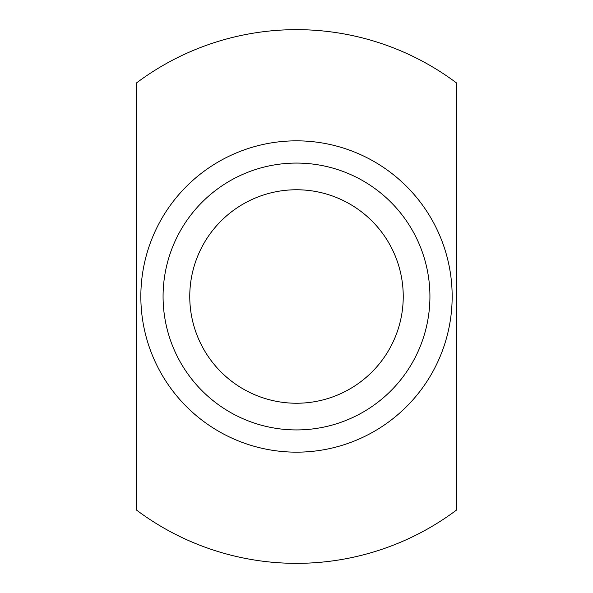 <?xml version="1.0" encoding="UTF-8"?>
<svg xmlns="http://www.w3.org/2000/svg" width="593" height="593" viewBox="0 0 593 593"><rect width="100%" height="100%" fill="white"/><g stroke="black" fill="none" stroke-linecap="round" stroke-linejoin="round"><path stroke-width="0.89" d="M452.162 296.5A155.662 155.662 0 0 1 296.5 452.162A155.662 155.662 0 0 1 140.838 296.5A155.662 155.662 0 0 1 296.5 140.838A155.662 155.662 0 0 1 452.162 296.5M136.39 296.5L136.39 509.98A266.85 266.85 0 0 0 456.61 509.98L456.61 83.02A266.85 266.85 0 0 0 136.39 83.02L136.39 296.5M429.925 296.5A133.425 133.425 0 0 0 296.5 163.075A133.425 133.425 0 0 0 163.075 296.5A133.425 133.425 0 0 0 296.5 429.925A133.425 133.425 0 0 0 429.925 296.5M296.5 403.24A106.74 106.74 0 0 0 403.24 296.5A106.74 106.74 0 0 0 296.5 189.76A106.74 106.74 0 0 0 189.76 296.5A106.74 106.74 0 0 0 296.5 403.24"/></g></svg>
